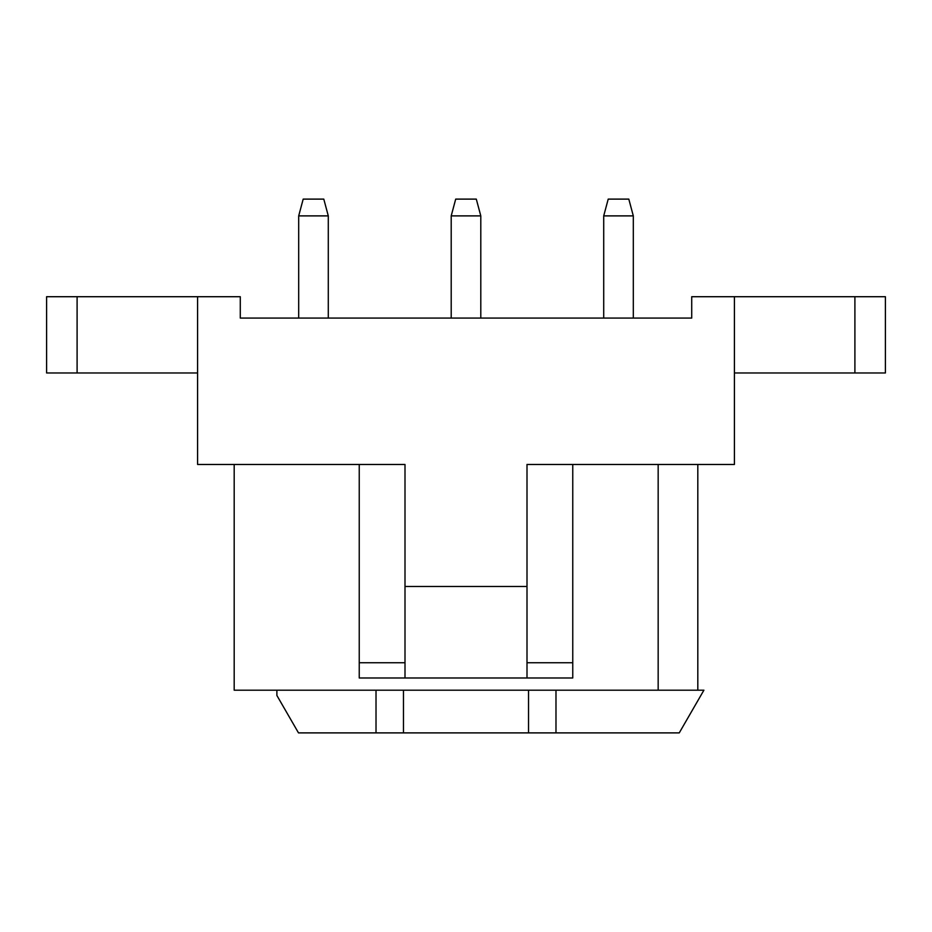 <?xml version="1.0" encoding="UTF-8"?>
<svg xmlns="http://www.w3.org/2000/svg" width="932" height="932" viewBox="0 0 932 932"><rect width="100%" height="100%" fill="white"/><g stroke="black" fill="none" stroke-linecap="round" stroke-linejoin="round"><path stroke-width="1.4" d="M276.886 690.193L276.886 695.47L298.496 732.89L679.253 732.89L703.905 690.193L403.474 690.193L403.474 732.89M376.015 732.89L376.015 690.193L403.474 690.193M234.188 464.474L234.188 690.193L376.015 690.193M658.167 464.474L658.167 690.193M526.999 677.983L572.761 677.983L572.761 464.474L734.416 464.474L734.416 296.714L691.719 296.714L691.719 318.068L240.281 318.068L240.281 296.714L197.584 296.714L197.584 464.474L405.001 464.474L405.001 677.983L572.761 677.983L526.999 677.983L526.999 464.474L572.761 464.474M697.812 464.474L697.812 690.193M555.985 690.193L555.985 732.89M528.526 690.193L528.526 732.89M734.416 296.714L854.9 296.714L854.9 372.975L885.4 372.975L885.4 296.714L854.9 296.714M197.584 296.714L46.6 296.714L46.6 372.975L197.584 372.975M405.001 677.983L359.239 677.983L359.239 464.474M405.001 586.484L526.999 586.484M734.416 372.975L854.9 372.975M298.694 215.886L303.191 199.11L323.788 199.11L328.285 215.886L298.694 215.886L298.694 318.068M451.205 215.886L455.701 199.11L476.299 199.11L480.796 215.886L451.205 215.886L451.205 318.068M603.715 215.886L608.212 199.11L628.809 199.11L633.306 215.886L603.715 215.886L603.715 318.068M359.239 662.734L405.001 662.734M526.999 662.734L572.761 662.734M77.1 296.714L77.1 372.975M328.285 215.886L328.285 318.068M480.796 215.886L480.796 318.068M633.306 215.886L633.306 318.068"/></g></svg>
